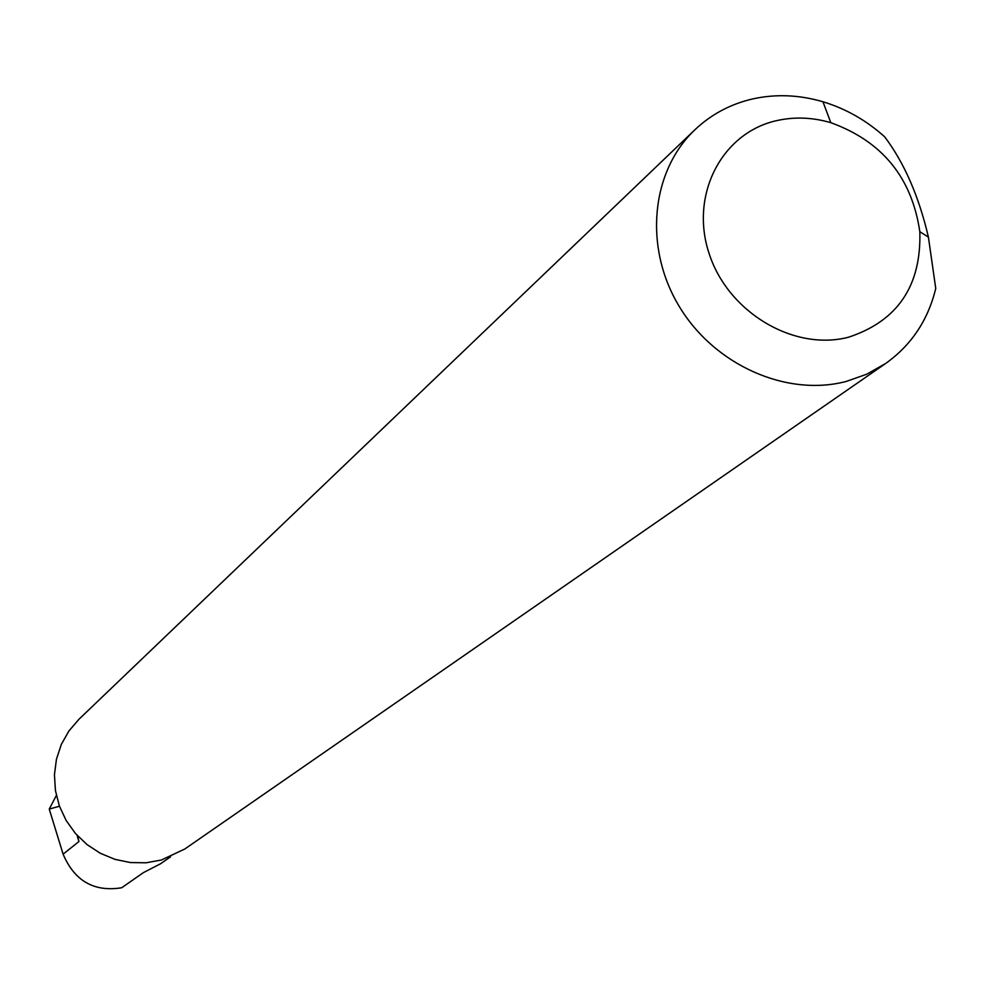 <?xml version="1.0" encoding="UTF-8"?>
<svg xmlns="http://www.w3.org/2000/svg" width="985" height="985" viewBox="0 0 985 985"><rect width="100%" height="100%" fill="white"/><g stroke="black" fill="none" stroke-linecap="round" stroke-linejoin="round"><path stroke-width="1.48" d="M170.528 856.827L160.469 863.82L143.33 872.661L121.709 887.756C94.055 892.188 74.528 880.984 63.102 854.167L49.25 809.091L56.354 795.461M848.688 337.165C897.68 320.938 921.394 285.785 919.83 231.709C911.864 177.645 882.191 141.298 830.811 122.682C812.428 117.313 794.366 116.636 776.599 120.65C721.722 132.827 689.5 195.055 709.138 253.588C727.977 312.319 794.008 351.62 848.688 337.165M935.75 288.42C928.092 320.1 911.396 345.119 885.65 363.477L866.812 374.177L846.164 381.466C786.289 397.164 714.051 364.893 678.985 306.003C643.624 247.284 650.925 171.464 694.868 129.798C711.108 114.445 730.254 104.176 752.306 99.017C775.478 93.834 799.032 94.757 822.955 101.763C845.783 108.682 866.381 120.379 884.715 136.866C904.353 163.018 918.919 196.434 928.399 237.102L935.75 288.42M885.65 363.477L184.872 848.959L161.405 860.016L146.1 862.786L130.451 862.564L115.011 859.363L100.335 853.293L86.988 844.551L75.439 833.47L66.118 820.443L59.371 805.964L55.431 790.561L54.446 774.776L56.441 759.213L61.329 744.426L68.938 730.944L78.972 719.247L694.868 129.798M77.593 835.871L78.935 841.535L77.064 835.305M59.457 806.222L49.25 809.091M78.935 841.535L63.102 854.167M830.811 122.682L822.955 101.763M919.83 231.709L928.412 237.102"/></g></svg>
